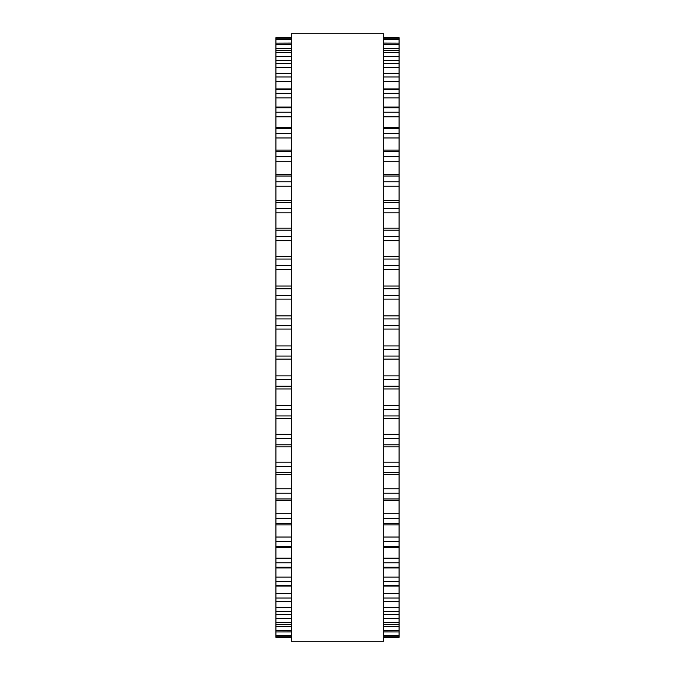 <?xml version="1.0" encoding="UTF-8"?>
<svg xmlns="http://www.w3.org/2000/svg" width="675" height="675" viewBox="0 0 675 675"><rect width="100%" height="100%" fill="white"/><g stroke="black" fill="none" stroke-linecap="round" stroke-linejoin="round"><path stroke-width="1.01" d="M399.068 37.657L383.67 37.657L399.068 37.682L399.068 315.554M275.932 37.657L291.33 37.657L275.932 37.682L275.932 315.554M275.932 38.872L291.33 38.872L275.932 38.863M399.068 38.872L383.67 38.872L399.068 38.863M291.33 43.133L275.932 43.133L291.33 43.073M383.67 43.133L399.068 43.133L383.67 43.073M275.932 315.9L291.33 315.9L275.932 315.9L275.932 388.901M399.068 315.9L383.67 315.9L399.068 315.9L399.068 388.901M383.67 388.952L399.068 388.952L399.068 631.927L383.67 631.867M291.33 388.952L275.932 388.952L275.932 631.927L291.33 631.867M291.33 631.927L275.932 631.927L275.932 637.343L291.33 637.318L275.932 637.343M383.67 631.927L399.068 631.927L399.068 637.343L383.67 637.318L399.068 637.343M291.33 337.5L291.33 641.25L383.67 641.25L383.67 33.75L291.33 33.75L291.33 337.5M399.068 39.555L383.67 39.555M291.33 39.555L275.932 39.555M399.068 44.499L383.67 44.499M291.33 44.499L275.932 44.499M399.068 48.364L383.67 48.364M291.33 48.364L275.932 48.364M399.068 50.414L383.67 50.414M291.33 50.414L275.932 50.414M399.068 52.439L383.67 52.439M291.33 52.439L275.932 52.439M399.068 56.54L383.67 56.54M291.33 56.54L275.932 56.54M399.068 60.64L383.67 60.64M291.33 60.64L275.932 60.64M399.068 63.307L383.67 63.307M291.33 63.307L275.932 63.307M399.068 67.593L383.67 67.593M291.33 67.593L275.932 67.593M399.068 73.71L383.67 73.71M291.33 73.71L275.932 73.71M399.068 76.992L383.67 76.992M291.33 76.992L275.932 76.992M399.068 81.422L383.67 81.422M291.33 81.422L275.932 81.422M399.068 89.488L383.67 89.488M291.33 89.488L275.932 89.488M399.068 93.353L383.67 93.353M291.33 93.353L275.932 93.353M399.068 97.875L383.67 97.875M291.33 97.875L275.932 97.875M399.068 107.806L383.67 107.806M291.33 107.806L275.932 107.806M399.068 112.21L383.67 112.21M291.33 112.21L275.932 112.21M399.068 116.792L383.67 116.792M291.33 116.792L275.932 116.792M399.068 128.478L383.67 128.478M291.33 128.478L275.932 128.478M399.068 133.388L383.67 133.388M291.33 133.388L275.932 133.388M399.068 137.97L383.67 137.97M291.33 137.97L275.932 137.97M399.068 151.301L383.67 151.301M291.33 151.301L275.932 151.301M399.068 156.651L383.67 156.651M291.33 156.651L275.932 156.651M399.068 161.198L383.67 161.198M291.33 161.198L275.932 161.198M399.068 176.032L383.67 176.032M291.33 176.032L275.932 176.032M399.068 181.778L383.67 181.778M291.33 181.778L275.932 181.778M399.068 186.232L383.67 186.232M291.33 186.232L275.932 186.232M399.068 202.424L383.67 202.424M291.33 202.424L275.932 202.424M399.068 208.499L383.67 208.499M291.33 208.499L275.932 208.499M399.068 212.819L383.67 212.819M291.33 212.819L275.932 212.819M399.068 230.2L383.67 230.2M291.33 230.2L275.932 230.2M399.068 236.545L383.67 236.545M291.33 236.545L275.932 236.545M399.068 240.68L383.67 240.68M291.33 240.68L275.932 240.68M399.068 259.073L383.67 259.073M291.33 259.073L275.932 259.073M399.068 265.621L383.67 265.621M291.33 265.621L275.932 265.621M399.068 269.544L383.67 269.544M291.33 269.544L275.932 269.544M399.068 288.757L383.67 288.757M291.33 288.757L275.932 288.757M399.068 295.439L383.67 295.439M291.33 295.439L275.932 295.439M399.068 299.101L383.67 299.101M291.33 299.101L275.932 299.101M399.068 318.938L383.67 318.938M291.33 318.938L275.932 318.938M399.068 325.696L383.67 325.696M291.33 325.696L275.932 325.696M399.068 329.054L383.67 329.054M291.33 329.054L275.932 329.054M399.068 345.946L383.67 345.946M291.33 345.946L275.932 345.946M399.068 349.304L383.67 349.304M291.33 349.304L275.932 349.304M399.068 356.062L383.67 356.062M291.33 356.062L275.932 356.062M399.068 359.092L383.67 359.092L399.068 359.1M291.33 359.092L275.932 359.092L291.33 359.1M399.068 375.899L383.67 375.899M291.33 375.899L275.932 375.899M399.068 379.561L383.67 379.561M291.33 379.561L275.932 379.561M399.068 386.243L383.67 386.243M291.33 386.243L275.932 386.243M399.068 405.456L383.67 405.456M291.33 405.456L275.932 405.456M399.068 409.379L383.67 409.379M291.33 409.379L275.932 409.379M399.068 415.927L383.67 415.927M291.33 415.927L275.932 415.927M399.068 434.32L383.67 434.32M291.33 434.32L275.932 434.32M399.068 438.455L383.67 438.455M291.33 438.455L275.932 438.455M399.068 444.8L383.67 444.8M291.33 444.8L275.932 444.8M399.068 462.181L383.67 462.181M291.33 462.181L275.932 462.181M399.068 466.501L383.67 466.501M291.33 466.501L275.932 466.501M399.068 472.576L383.67 472.576M291.33 472.576L275.932 472.576M399.068 488.767L383.67 488.767M291.33 488.767L275.932 488.767M399.068 493.222L383.67 493.222M291.33 493.222L275.932 493.222M399.068 498.968L383.67 498.968M291.33 498.968L275.932 498.968M399.068 513.802L383.67 513.802M291.33 513.802L275.932 513.802M399.068 518.349L383.67 518.349M291.33 518.349L275.932 518.349M399.068 523.699L383.67 523.699M291.33 523.699L275.932 523.699M399.068 537.03L383.67 537.03M291.33 537.03L275.932 537.03M399.068 541.612L383.67 541.612M291.33 541.612L275.932 541.612M399.068 546.522L383.67 546.522M291.33 546.522L275.932 546.522M399.068 558.208L383.67 558.208M291.33 558.208L275.932 558.208M399.068 562.79L383.67 562.79M291.33 562.79L275.932 562.79M399.068 567.194L383.67 567.194M291.33 567.194L275.932 567.194M399.068 577.125L383.67 577.125M291.33 577.125L275.932 577.125M399.068 581.648L383.67 581.648M291.33 581.648L275.932 581.648M399.068 585.512L383.67 585.512M291.33 585.512L275.932 585.512M399.068 593.578L383.67 593.578M291.33 593.578L275.932 593.578M399.068 598.008L383.67 598.008M291.33 598.008L275.932 598.008M399.068 601.29L383.67 601.29M291.33 601.29L275.932 601.29M399.068 607.407L383.67 607.407M291.33 607.407L275.932 607.407M399.068 611.693L383.67 611.693M291.33 611.693L275.932 611.693M399.068 614.36L383.67 614.36M291.33 614.36L275.932 614.36M399.068 618.46L383.67 618.46M291.33 618.46L275.932 618.46M399.068 622.561L383.67 622.561M291.33 622.561L275.932 622.561M399.068 624.586L383.67 624.586M291.33 624.586L275.932 624.586M399.068 626.636L383.67 626.636M291.33 626.636L275.932 626.636M399.068 630.501L383.67 630.501M291.33 630.501L275.932 630.501M399.068 635.445L383.67 635.445M291.33 635.445L275.932 635.445M399.068 636.128L383.67 636.128L399.068 636.137M291.33 636.128L275.932 636.128L291.33 636.137M399.068 50.279L383.67 50.279M291.33 50.279L275.932 50.279M399.068 60.396L383.67 60.396M291.33 60.396L275.932 60.396M399.068 73.322L383.67 73.322M291.33 73.322L275.932 73.322M399.068 88.923L383.67 88.923M291.33 88.923L275.932 88.923M399.068 107.047L383.67 107.047M291.33 107.047L275.932 107.047M399.068 127.499L383.67 127.499M291.33 127.499L275.932 127.499M399.068 150.078L383.67 150.078M291.33 150.078L275.932 150.078M399.068 174.547L383.67 174.547M291.33 174.547L275.932 174.547M399.068 200.644L383.67 200.644M291.33 200.644L275.932 200.644M399.068 228.125L383.67 228.125M291.33 228.125L275.932 228.125M399.068 256.686L383.67 256.686M291.33 256.686L275.932 256.686M399.068 286.048L383.67 286.048M291.33 286.048L275.932 286.048M399.068 418.314L383.67 418.314M291.33 418.314L275.932 418.314M399.068 446.875L383.67 446.875M291.33 446.875L275.932 446.875M399.068 474.356L383.67 474.356M291.33 474.356L275.932 474.356M399.068 500.453L383.67 500.453M291.33 500.453L275.932 500.453M399.068 524.922L383.67 524.922M291.33 524.922L275.932 524.922M399.068 547.501L383.67 547.501M291.33 547.501L275.932 547.501M399.068 567.953L383.67 567.953M291.33 567.953L275.932 567.953M399.068 586.077L383.67 586.077M291.33 586.077L275.932 586.077M399.068 601.678L383.67 601.678M291.33 601.678L275.932 601.678M399.068 614.604L383.67 614.604M291.33 614.604L275.932 614.604M399.068 624.721L383.67 624.721M291.33 624.721L275.932 624.721"/></g></svg>
